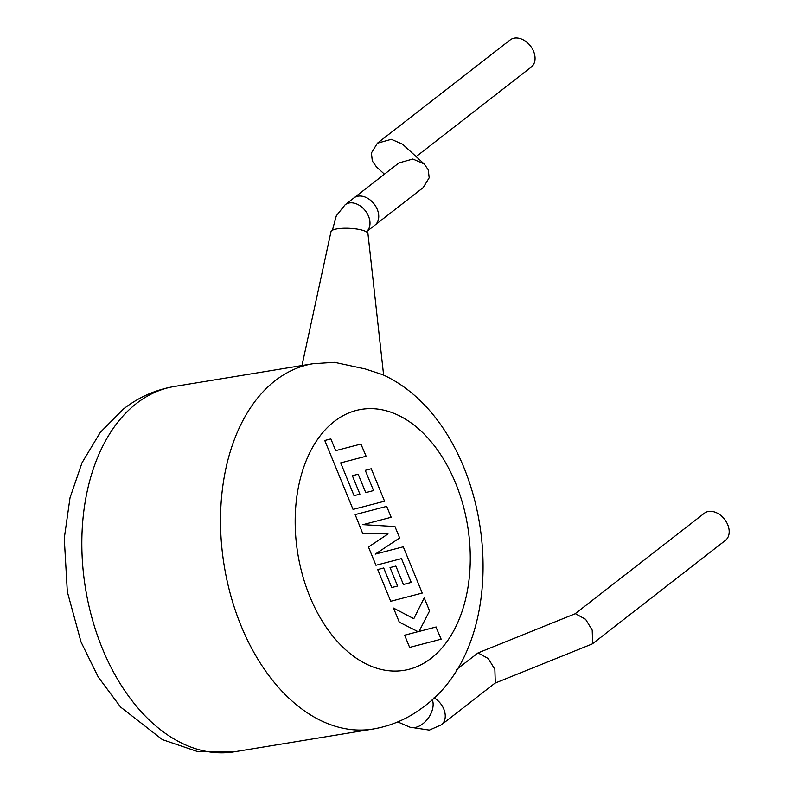 <?xml version="1.0" encoding="UTF-8"?>
<svg xmlns="http://www.w3.org/2000/svg" width="792" height="792" viewBox="0 0 792 792"><rect width="100%" height="100%" fill="white"/><g stroke="black" fill="none" stroke-linecap="round" stroke-linejoin="round"><path stroke-width="1.19" d="M332.412 230.225L336.313 215.79L345.114 204.781L398.93 162.914L412.85 159.024L424.136 163.924L428.264 169.785L429.185 177.804L423.185 187.605L374.962 225.106A17.186 12.306 52.1 0 0 377.289 209.425A17.186 12.306 52.1 0 1 374.962 225.106L367.033 231.284M353.856 197.97A17.186 12.306 52.1 0 1 377.289 209.425A17.186 12.306 52.1 0 0 353.856 197.97M424.136 163.924L402.593 144.203L391.317 139.303L377.398 143.194L371.398 152.985L372.319 161.014L376.447 166.874L384.437 174.19M377.398 143.194L510.167 39.927A17.186 12.306 52.1 0 1 533.6 51.381A17.186 12.306 52.1 0 1 531.274 67.063L416.147 156.608M361.103 444.005L335.679 450.648L330.858 438.887L324.769 440.481L353.044 509.414L384.565 501.197L371.25 468.745L365.27 470.349L373.557 490.565L365.736 492.624L358.182 474.2L352.361 475.735L359.924 494.168L354.044 495.663L340.689 462.875L366.122 456.242L360.904 444.035M362.894 533.422L388.03 533.947L368.458 546.995L375.952 565.28L401.475 558.617L411.236 582.417L403.415 584.496L395.861 566.062L390.04 567.597L397.594 586.031L391.723 587.535L383.694 567.973L377.715 569.567L390.723 601.286L422.245 593.069L403.267 546.807L375.22 554.143L399.643 537.976L394.951 526.522L362.974 524.651L391.159 517.275L386.684 506.365L355.163 514.592L362.696 533.462M436.144 626.977L419.047 631.462L429.571 610.929L424.205 597.861L413.81 618.701L393.495 608.058L399.297 622.185L418.057 631.669L404.623 635.194L409.642 647.42L441.154 639.184L435.947 627.007M301.98 365.528L330.997 231.65A18.513 4.455 3 0 1 337.234 228.829A18.513 4.455 3 0 1 356.836 229.036A18.513 4.455 3 0 1 367.933 233.551L383.625 375.121M432.224 699.544A18.513 11.85 125.1 0 1 429.353 716.503A18.513 11.85 125.1 0 1 414.879 727.521A18.513 11.85 125.1 0 1 409.474 726.987L397.742 721.928M456.628 669.428L478.041 652.915L488.278 658.558L494.861 669.369L495.297 682.902L441.471 724.769A17.186 12.306 52.1 0 0 443.797 709.087A17.186 12.306 52.1 0 0 434.016 697.861M494.97 683.159L591.921 644.074L592.634 643.668L592.208 630.135L585.615 619.314L575.378 613.681L478.041 652.915M575.002 613.84L704.296 513.266A17.186 12.306 52.1 0 1 727.729 524.72A17.186 12.306 52.1 0 1 725.403 540.401L592.634 643.668M313.117 363.706A185.11 120.463 -99.3 0 0 275.151 380.695A185.11 120.463 -99.3 0 0 231.026 596.534A185.11 120.463 -99.3 0 0 373.082 729.026C391.822 725.848 408.83 718.314 424.106 706.444C520.829 635.54 492.604 424.938 382.803 374.715L365.191 368.933L334.531 362.34L313.117 363.706L174.428 386.476A185.11 120.463 80.7 0 0 136.462 403.465A185.11 120.463 80.7 0 0 92.337 619.294A185.11 120.463 80.7 0 0 234.392 751.796L197.703 751.608L162.37 739.609L120.612 707.078L98.228 677.021L81.041 642.015L67.33 591.753L64.271 538.352L70.023 497.782L82.012 462.785L100.257 432.412L123.404 409.048C138.679 397.178 155.687 389.654 174.428 386.476M345.114 204.781A17.186 12.306 52.1 0 1 349.351 202.96A17.186 12.306 52.1 0 1 368.537 216.236A17.186 12.306 52.1 0 1 367.082 231.145M334.194 421.522A132.215 86.041 80.7 0 0 309.84 596.554A132.215 86.041 80.7 0 0 431.254 658.192A132.215 86.041 80.7 0 0 455.608 483.17A132.215 86.041 80.7 0 0 334.194 421.522M413.186 727.68L429.363 730.105L441.471 724.769M373.082 729.026L234.392 751.796M366.815 232.086L367.181 230.917"/></g></svg>
